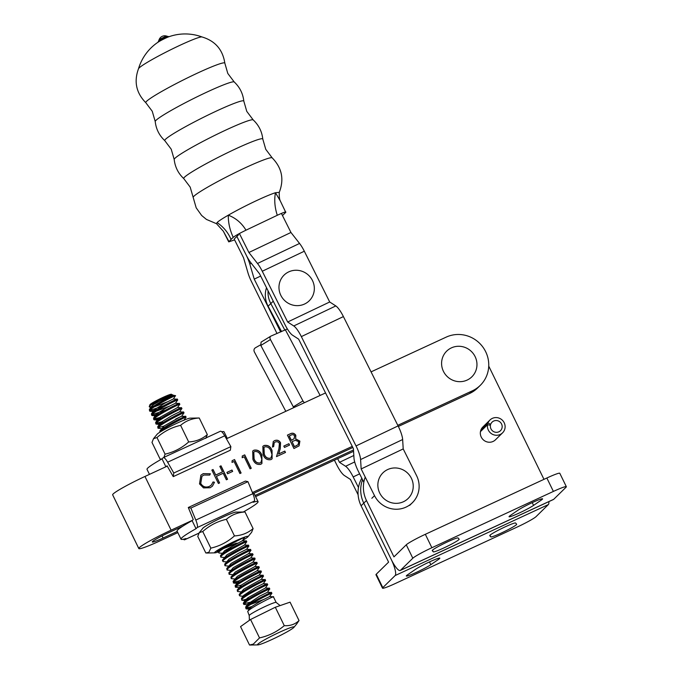 <?xml version="1.0" encoding="UTF-8"?>
<svg xmlns="http://www.w3.org/2000/svg" width="679" height="679" viewBox="0 0 679 679"><rect width="100%" height="100%" fill="white"/><g stroke="black" fill="none" stroke-linecap="round" stroke-linejoin="round"><path stroke-width="1.02" d="M447.733 541.766A14.386 1.171 -26 0 1 458.079 537.963L459.131 539.185A14.386 1.171 -26 0 1 459.14 539.211A14.386 1.171 -26 0 1 446.867 546.502A14.386 1.171 -26 0 1 433.304 551.84L432.251 550.618A14.386 1.171 -26 0 1 432.234 550.593A14.386 1.171 -26 0 1 447.733 541.766M532.226 502.621A14.386 1.171 -26 0 1 542.58 498.836A14.386 1.171 -26 0 1 541.239 500.117L533.567 505.388A14.386 1.171 -26 0 1 519.274 513.001A14.386 1.171 -26 0 1 509.046 516.719A14.386 1.171 -26 0 1 510.396 515.437L518.069 510.167A14.386 1.171 -26 0 1 532.226 502.621L533.567 505.388M489.975 420.012L482.879 426.972A8.988 8.7 45.6 0 0 481.241 437.064A8.988 8.7 45.6 0 0 495.466 439.805L502.562 432.846A8.988 8.7 45.6 0 0 498.513 417.941A8.988 8.7 45.6 0 0 487.963 423.119L480.859 430.079M543.972 479.34L488.736 366.1M365.234 477.099A29.969 29.01 45.6 0 0 366.456 500.508L393.947 556.882L406.271 544.804A17.977 1.468 -26 0 1 425.334 534.305L431.878 547.732L553.393 491.426L546.85 478.008L425.334 534.305M366.456 500.508L363.774 503.139A29.969 29.01 45.6 0 1 362.561 479.722A29.969 29.01 45.6 0 0 363.774 503.139L391.265 559.513A14.98 3.548 -114.9 0 0 400.245 570.479A14.98 3.548 -114.9 0 0 400.491 570.301L553.708 499.32A14.98 3.548 65.1 0 1 553.461 499.489L400.245 570.479M553.393 491.426A17.977 1.468 154 0 1 566.345 486.699A17.977 1.468 154 0 1 566.031 487.242L553.708 499.32M431.878 547.732A17.977 1.468 154 0 0 412.815 558.223L400.491 570.301M546.85 478.008A17.977 1.468 -26 0 1 559.793 473.28L566.345 486.699M407.646 574.74A14.386 1.171 154 0 0 406.305 576.021A14.386 1.171 154 0 0 416.66 572.236A14.386 1.171 154 0 0 430.817 564.69L438.498 559.42A14.386 1.171 154 0 0 439.839 558.138A14.386 1.171 154 0 0 429.62 561.864A14.386 1.171 154 0 0 415.327 569.469L407.646 574.74M490.815 536.894A14.386 1.171 154 0 0 501.153 533.091A14.386 1.171 154 0 0 516.651 524.264A14.386 1.171 154 0 0 516.643 524.239L515.59 523.017A14.386 1.171 154 0 0 502.019 528.355A14.386 1.171 154 0 0 489.746 535.646A14.386 1.171 154 0 0 489.763 535.672L490.815 536.894L489.992 535.213M361.805 478.211L361.304 479.179A29.969 29.01 45.6 0 0 361.092 505.762L388.592 562.136L376.268 574.213A17.977 1.468 154 0 0 375.962 574.757L382.506 588.175A17.977 1.468 -26 0 1 382.812 587.641L395.136 575.554L548.352 504.573A14.98 3.548 -114.9 0 0 548.836 501.637M361.092 505.762L363.774 503.139L391.265 559.513A14.98 3.548 65.1 0 1 395.136 575.554M382.506 588.175A17.977 1.468 -26 0 0 395.45 583.448L516.965 527.15A17.977 1.468 -26 0 0 536.037 516.651L548.352 504.573M182.897 526.098L168.426 532.794A14.98 1.222 154 0 0 152.537 541.528A14.98 1.222 154 0 0 152.283 541.978A14.98 1.222 154 0 0 163.07 538.04L177.27 531.479M177.822 532.608L160.397 540.671A29.969 2.444 -26 0 1 138.813 548.539L112.655 494.838A29.969 2.444 -26 0 1 113.172 493.939A29.969 2.444 -26 0 1 144.958 476.463L167.272 466.134M138.813 548.539A29.969 2.444 -26 0 1 139.322 547.639A29.969 2.444 -26 0 1 171.108 530.163L192.437 520.301M353.572 451.314L255.618 496.621M284.484 447.436L283.814 446.061L288.898 443.71L289.568 445.084L284.484 447.436M270.929 459.615C267.161 460.26 264.547 458.588 263.07 454.607L262.875 446.307L264.055 445.5C267.849 444.821 270.514 446.468 272.05 450.457L272.101 458.817L270.929 459.615M242.182 457.722L242.284 455.991L244.729 454.862L251.264 468.289L250.076 468.833L244.211 456.789L242.182 457.722M227.575 473.764L226.905 472.38L231.98 470.038L232.651 471.413L227.575 473.764M203.225 473.636L210.354 473.781L209.709 475.062L203.819 475.045L201.926 476.352L200.746 483.448C202.86 486.851 205.754 487.828 209.438 486.368L211.313 485.086L213.062 481.946L214.488 482.268L212.434 486.164L210.108 487.743L203.522 487.912L199.516 483.906L200.882 475.215L203.225 473.636L210.354 473.781M252.427 492.555L352.265 446.375M397.792 425.317L472.346 390.824A29.969 29.01 45.6 0 0 480.257 385.375A29.969 29.01 45.6 0 0 485.697 351.756A29.969 29.01 45.6 0 0 446.196 337.123L371.057 371.88M226.404 438.787L325.538 392.937M218.4 483.482L211.865 470.063L213.053 469.512L215.735 475.02L222.508 471.888L219.826 466.38L221.014 465.828L227.55 479.255L226.362 479.807L223.179 473.263L216.406 476.395L219.589 482.939L218.4 483.482M232.014 462.424L232.116 460.693L234.561 459.564L241.104 472.991L239.916 473.535L234.051 461.491L232.014 462.424M260.761 464.317C257.002 464.962 254.379 463.29 252.911 459.31L252.715 451.009L253.887 450.202C257.689 449.523 260.354 451.17 261.89 455.151L261.933 463.511L260.761 464.317M275.224 442.021L274.231 442.7L273.671 446.536L272.483 447.079L273.264 441.528L274.613 440.612C277.142 439.669 279.12 440.382 280.546 442.759L280.223 448.811L278.662 453.928L284.815 451.085L285.486 452.46L276.506 456.611L278.925 448.683L279.417 443.412C278.382 441.808 276.981 441.35 275.224 442.021M293.948 448.539L287.412 435.12L289.992 433.923C292.369 432.642 294.313 433.1 295.806 435.307L295.671 438.872L299.889 441.129L299.091 445.84L293.948 448.539M480.257 385.375L477.575 387.998A29.969 29.01 -134.4 0 1 469.673 393.455L398.352 426.446M352.825 447.495L253.7 493.353M255.066 495.492L353.487 449.965M210.244 473.883L209.667 475.045M201.867 476.403L200.746 483.448M200.636 483.55C202.749 486.962 205.652 487.938 209.327 486.478L209.438 486.368M209.327 486.478L211.262 485.137M213.028 482.073L214.488 482.268M214.386 482.37L212.383 486.215M200.823 475.275L203.114 473.738M211.89 470.106L213.053 469.512M212.943 469.613L215.735 475.02M215.625 475.122L222.508 471.888M219.852 466.422L221.014 465.828M220.904 465.938L227.423 479.315M219.461 482.998L216.406 476.395M226.922 472.431L231.98 470.038M231.879 470.14L232.524 471.472M232.116 460.752L234.561 459.564M234.459 459.666L240.969 473.051M242.284 456.05L244.729 454.862M244.618 454.964L251.137 468.349M252.664 451.06L253.887 450.202M253.785 450.304C257.579 449.625 260.244 451.28 261.78 455.261L261.89 455.151M261.78 455.261L261.882 463.57M253.759 452.155L253.988 458.86C255.066 462 257.078 463.392 260.023 463.027L260.863 462.433M254.6 451.56L253.81 452.095L254.09 458.749C255.177 461.898 257.188 463.29 260.133 462.917L260.923 462.374L261.839 459.301L260.702 455.694C259.556 452.596 257.528 451.221 254.6 451.56M262.824 446.358L264.055 445.5M263.944 445.602C267.738 444.923 270.412 446.578 271.948 450.559L272.05 450.457M271.948 450.559L272.05 458.868M263.927 447.453L264.148 454.158C265.234 457.298 267.246 458.69 270.191 458.325L271.031 457.731M264.759 446.858L263.978 447.393L264.258 454.056C265.336 457.196 267.348 458.588 270.293 458.223L271.082 457.68L272.007 454.599L270.862 451C269.724 447.894 267.687 446.519 264.759 446.858M274.172 442.75L273.544 446.595M273.213 441.588L274.613 440.612M274.511 440.722C277.032 439.771 279.01 440.493 280.444 442.861L280.546 442.759M280.444 442.861L280.113 448.921L278.662 453.928M278.551 454.03L284.815 451.085M284.705 451.187L285.35 452.52M283.839 446.103L288.898 443.71M288.796 443.811L289.441 445.144M287.438 435.163L289.882 434.025C292.267 432.744 294.202 433.202 295.704 435.417L295.806 435.307M295.704 435.417L295.671 438.872M295.569 438.974L299.889 441.129M299.779 441.231L299.04 445.891M296.044 445.942L298.14 444.618L298.701 441.673L295.373 440.281L292.038 441.622L294.355 446.723L298.089 444.669M292.055 439.984L294.109 438.693L294.635 435.884C293.642 434.56 292.386 434.331 290.875 435.205L289.161 436.054L291.257 440.357L294.049 438.744M291.257 440.357L292.165 439.882M289.271 435.943L291.367 440.247M294.355 446.723L296.154 445.84M292.038 441.622L294.465 446.621M359.624 473.857L353.182 476.93A14.98 3.556 -115.5 0 0 345.594 466.278L339.483 462.323L337.658 458.673M353.182 476.93L358.47 487.505M334.416 460.175L336.75 464.843A14.98 3.556 -115.5 0 0 344.338 475.495L350.449 479.45L358.113 494.77M277.007 333.508L251.553 281.751A14.98 3.556 -115.5 0 1 247.971 272.831L243.54 257.748L234.187 239.05L238.473 234.841M363.825 482.26L358.537 471.676A14.98 3.556 64.5 0 1 353.98 458.053L353.411 448.666L298.624 339.127L292.513 335.18A14.98 3.556 -115.5 0 1 284.925 324.528L259.59 273.875L250.984 262.892A14.98 3.556 64.5 0 1 246.222 255.126L236.861 236.419L246.222 255.126A14.98 3.556 -115.5 0 1 249.804 264.046L254.235 279.12L279.57 329.773A14.98 3.556 64.5 0 1 280.622 331.972M260.685 276.056L254.235 279.12M353.827 455.49L339.483 462.323M281.412 213.418L290.952 232.473L299.558 243.447A14.98 3.556 64.5 0 1 304.319 251.222L329.705 301.985L335.816 305.932A14.98 3.556 -115.5 0 1 343.404 316.584L398.089 425.911A14.98 3.556 64.5 0 1 402.647 439.534L403.207 448.921L416.575 475.639A23.969 23.213 -134.4 0 1 412.331 502.766A23.969 23.213 -134.4 0 1 406.237 507.018A23.969 23.213 -134.4 0 1 374.519 495.662L371.846 498.284M403.207 448.921L361.16 468.943L374.519 495.662M343.404 316.584L301.349 336.606L356.034 445.933A14.98 3.556 64.5 0 1 360.591 459.556L361.16 468.943M301.349 336.606A14.98 3.556 -115.5 0 0 293.769 325.962L287.658 322.007L329.705 301.985M299.558 243.447L257.502 263.477A14.98 3.556 64.5 0 1 262.264 271.244L287.658 322.007M257.502 263.477L248.896 252.495L290.952 232.473M239.407 233.525L248.896 252.495M487.963 423.119L490.73 424.222A5.992 5.805 -134.4 0 1 497.766 420.768A5.992 5.805 -134.4 0 1 500.465 430.707A5.992 5.805 -134.4 0 1 490.45 425.266L487.547 424.681A8.988 8.7 45.6 0 0 502.562 432.846M487.547 424.681L480.443 431.649M490.73 424.222L489.805 425.139M225.25 547.452L236.343 543.166M218.239 551.942A18.63 1.519 -26 0 1 214.937 552.842A18.63 1.519 -26 0 1 214.742 552.316A18.63 1.519 -26 0 1 233.729 541.732A18.63 1.519 -26 0 1 247.92 536.783A18.63 1.519 -26 0 1 247.877 536.826A18.63 1.519 -26 0 1 242.675 540.323M202.902 528.237A18.63 1.519 -26 0 1 202.936 528.194A18.63 1.519 -26 0 1 202.97 528.152A18.63 1.519 -26 0 1 219.003 518.977A18.63 1.519 -26 0 1 235.919 512.136L245.009 511.983C237.845 512.373 231.632 514.818 226.37 519.316C217.56 521.319 209.684 525.385 202.741 531.521L199.287 532.633L197.759 536.393L205.839 552.995L208.869 552.307L210.829 548.131C219.64 546.128 227.516 542.063 234.459 535.918C241.614 535.536 247.827 533.083 253.097 528.585L251.629 532.277L247.92 536.783M253.097 528.585L245.009 511.983M234.459 535.918L226.37 519.316M210.829 548.131L202.741 531.521M199.287 532.633L202.936 528.194M237.667 543.064A18.63 1.519 -26 0 1 233.474 545.203M225.165 546.366L216.898 551.323L218.434 551.289L218.231 551.942L219.19 553.046L222.958 553.3M239.016 540.009L238.422 540.229M410.693 476.998A17.977 17.408 45.6 0 0 386.402 470.207A17.977 17.408 45.6 0 0 380.401 494.304A17.977 17.408 45.6 0 0 404.692 501.085A17.977 17.408 45.6 0 0 410.693 476.998M473.458 353.861A17.977 17.408 45.6 0 0 448.7 349.447A17.977 17.408 45.6 0 0 445.093 374.087A17.977 17.408 45.6 0 0 469.843 378.509A17.977 17.408 45.6 0 0 473.458 353.861M311.305 278.509A17.977 17.408 45.6 0 0 286.742 272.975A17.977 17.408 45.6 0 0 282.006 297.385A17.977 17.408 45.6 0 0 306.568 302.919A17.977 17.408 45.6 0 0 311.305 278.509M173.79 473.017L173.255 476.624L230.334 450.219L230.868 446.612L173.79 473.017L167.628 462.204A8.988 2.13 65.2 0 0 163.316 457.646A8.988 2.13 65.2 0 0 163.164 457.756L162.026 458.868A42.853 3.497 154 0 0 147.759 468.069A42.853 3.497 154 0 0 147.02 469.359L149.465 474.375M173.255 476.624L167.085 465.811L166.287 466.592M230.868 446.612L224.707 435.799A8.988 2.13 -114.8 0 0 220.395 431.25L163.316 457.646M227.261 438.388L224.07 431.836A42.853 3.497 154 0 0 221.727 431.776M165.88 466.787L162.026 458.868M183.355 539.228A8.988 2.13 65.2 0 0 184.696 539.754A8.988 2.13 65.2 0 0 184.841 539.644L185.978 538.532A42.853 3.497 -26 0 1 181.013 539.168L177.092 531.114A42.853 3.497 -26 0 1 177.83 529.832A42.853 3.497 -26 0 1 192.098 520.632L196.027 528.686L197.165 527.566L254.243 501.161L253.106 502.282A42.853 3.497 -26 0 1 258.071 501.645A42.853 3.497 -26 0 1 243.371 511.958M181.013 539.168A42.853 3.497 -26 0 1 181.751 537.887A42.853 3.497 -26 0 1 196.027 528.686M236.504 512.119A18.876 1.545 154 0 0 220.777 518.102A18.876 1.545 154 0 0 202.894 528.109A18.876 1.545 154 0 0 202.563 528.652M192.098 520.632L193.243 519.511L188.295 507.502L245.374 481.097L247.937 481.666L190.858 508.062L195.807 520.072A8.988 2.13 65.2 0 1 197.165 527.566M188.295 507.502L190.858 508.062M252.758 493.37A42.853 3.497 -26 0 1 254.141 493.591L258.071 501.645M254.243 501.161A8.988 2.13 -114.8 0 0 252.885 493.675L247.937 481.666M163.928 457.366L165.065 454.149C173.875 452.146 181.751 448.081 188.686 441.944C195.849 441.554 202.062 439.109 207.324 434.602L205.796 438.371M157.205 434.17A18.63 1.519 -26 0 1 173.238 424.995A18.63 1.519 -26 0 1 190.145 418.154L199.244 418.001C192.081 418.391 185.868 420.836 180.606 425.343C171.787 427.337 163.919 431.411 156.976 437.548L153.462 438.727L157.163 434.221A18.63 1.519 -26 0 1 157.205 434.17M207.324 434.602L199.244 418.001M188.686 441.944L180.606 425.343M165.065 454.149L156.976 437.548M161.712 459.046L160.074 459.021L151.986 442.419L153.522 438.651M160.948 459.063L161.925 458.928M273.247 301.179L270.794 303.581A23.672 22.916 45.6 0 1 268.069 290.816A23.672 22.916 45.6 0 0 270.794 303.581L284.866 330.164L270.794 303.581L268.112 306.212A23.672 22.916 -134.4 0 1 266.524 287.735M285.808 411.313L254.319 351.832C253.632 350.152 253.971 348.811 255.355 347.818L260.558 344.864M281.547 331.573L268.112 306.212M304.574 402.63A2.996 1.969 -121.6 0 1 302.953 400.933L293.32 406.857L293.82 407.604M293.32 406.857L260.821 345.458L270.454 339.542A2.996 1.969 -121.6 0 1 270.709 336.215A2.996 1.969 -121.6 0 1 270.879 336.122L287.361 328.942M260.821 345.458L261.067 342.131L270.709 336.215M302.953 400.933L270.454 339.542M320.115 395.441L285.426 329.918M257.842 644.15A20.345 1.664 154 0 0 257.893 644.897A20.345 1.664 154 0 0 275.895 637.649A20.345 1.664 154 0 0 293.701 627.574A20.345 1.664 154 0 0 293.905 627.362A20.345 1.664 154 0 0 278.865 632.556A20.345 1.664 154 0 0 257.842 644.15M257.893 644.897L249.524 645.033L253.318 644.108L259.522 637.904C268.706 635.892 276.964 631.818 284.28 625.665C290.154 626.021 295.076 624.315 299.032 620.564L296.528 624.137M153.793 406.059L149.601 407.077L149.507 406.297C151.476 403.555 172.415 393.09 171.481 394.346L170.989 394.822M170.514 395.28A11.984 0.976 -26 0 1 161.568 400.245A11.984 0.976 -26 0 1 151.723 404.514M149.236 406.713L149.923 404.735A11.984 0.976 -26 0 1 150.135 404.463A11.984 0.976 -26 0 1 161.135 398.276A11.984 0.976 -26 0 1 171.405 394.27A11.984 0.976 -26 0 1 171.439 394.295L171.481 394.346M270.98 592.801C275.657 589.728 247.937 603.419 245.611 607.162L246.392 608.902L249.923 608.206M268.884 588.506C273.561 585.434 245.849 599.116 243.523 602.867L243.337 603.495L243.769 604.369L243.948 603.741C246.273 599.998 273.985 586.317 269.317 589.389L267.518 592.258L271.328 592.521L271.405 593.684C276.081 590.611 248.37 604.293 246.044 608.036L251.705 606.627M273.068 597.104C277.745 594.032 250.033 607.713 247.708 611.456L249.227 615.573A14.98 1.222 -26 0 1 249.49 615.115A14.98 1.222 -26 0 1 263.791 607.128A14.98 1.222 -26 0 1 276.166 602.451L280.138 605.583M246.044 608.036L245.857 608.664M150.144 411.27L153.921 411.525L153.573 410.727L155.805 408.75L165.43 402.885L173.374 398.938L175.479 395.704A14.98 1.222 154 0 0 175.386 395.636A14.98 1.222 154 0 0 166.686 398.726C157.944 403.207 152.172 406.806 149.372 409.539L149.618 411.041L150.382 411.279L157.57 409.284M175.454 395.857C177.762 393.947 151.884 406.942 149.796 410.413L163.206 405.983M149.796 410.413L149.618 411.041M176.829 399.481C181.505 396.4 153.793 410.091 151.459 413.834L151.706 415.336L152.478 415.573L159.667 413.579M177.253 400.355C181.93 397.283 154.218 410.965 151.892 414.708L165.303 410.277M151.892 414.708L151.706 415.336M178.917 403.776C183.593 400.703 155.881 414.385 153.556 418.128L153.802 419.639L154.566 419.868L161.755 417.874M153.997 418.994L159.65 417.593M179.349 404.65C184.026 401.578 156.314 415.259 153.98 419.011L153.802 419.639M181.013 408.071C185.69 404.998 157.978 418.68 155.644 422.423L155.89 423.934L156.662 424.163L163.851 422.177M156.085 423.289L161.738 421.888M173.366 398.929L177.177 399.193L177.592 400.101L175.462 403.233L179.239 403.479L179.697 404.37L177.55 407.519L181.361 407.782L181.437 408.945C186.114 405.872 158.402 419.563 156.077 423.306L155.89 423.934M183.101 412.365C187.777 409.293 160.066 422.975 157.74 426.726L157.986 428.228L161.441 428.653M173.569 414.776L179.646 411.822L183.423 412.068L183.534 413.248C188.21 410.167 160.499 423.857 158.165 427.6L163.834 426.183M158.165 427.6L157.986 428.228M185.197 416.66C189.874 413.587 162.162 427.269 159.828 431.021L159.905 432.175M185.622 417.543C190.298 414.47 162.587 428.152 160.261 431.895L160.193 431.997M224.511 550.779L232.252 547.758M244.202 537.836C248.879 534.763 221.167 548.445 218.842 552.188L218.663 552.816M245.874 541.248C250.543 538.175 222.831 551.866 220.505 555.609L220.751 557.111L225.055 557.595M246.299 542.131C250.975 539.058 223.264 552.74 220.938 556.483L220.751 557.111M247.962 545.551C252.639 542.47 224.927 556.16 222.602 559.903L222.415 560.531L223.374 561.643L227.142 561.889M248.395 546.425C253.063 543.353 225.352 557.035 223.026 560.778L222.848 561.406M250.059 549.846C254.727 546.773 227.015 560.455 224.69 564.198L224.936 565.709L229.239 566.184M250.483 550.72C255.16 547.647 227.448 561.329 225.122 565.081L224.936 565.709M252.147 554.14C256.823 551.068 229.112 564.75 226.786 568.493L227.032 570.004L231.327 570.487M252.58 555.015C257.248 551.942 229.536 565.632 227.21 569.375L227.032 570.004M254.243 558.435C258.911 555.363 231.199 569.044 228.874 572.796L229.12 574.298L233.423 574.782M254.667 559.318C259.344 556.237 231.632 569.927 229.307 573.67L229.12 574.298M256.331 562.73C261.008 559.657 233.296 573.339 230.97 577.091L231.216 578.593L235.511 579.077M256.764 563.612C261.432 560.54 233.72 574.222 231.395 577.965L231.216 578.593M258.427 567.024C263.096 563.952 235.384 577.642 233.058 581.385L233.839 583.125L237.37 582.429M258.852 567.907C263.528 564.835 235.817 578.516 233.491 582.259L239.152 580.851M233.491 582.259L233.304 582.888M260.515 571.328C265.192 568.247 237.48 581.937 235.155 585.68L235.401 587.191L239.695 587.666M235.588 586.546L241.249 585.145M260.948 572.202C265.616 569.129 237.905 582.811 235.579 586.563L235.401 587.191M262.612 575.622C267.288 572.55 239.568 586.232 237.243 589.975L237.489 591.485L241.792 591.961M263.036 576.496C267.713 573.424 240.001 587.106 237.675 590.857L237.489 591.485M264.7 579.917C269.376 576.844 241.665 590.526 239.339 594.269L239.152 594.897L240.111 596.009L243.88 596.264L243.54 595.466L241.41 598.598L242.208 600.304L249.626 598.318M265.133 580.791C269.801 577.719 242.089 591.409 239.763 595.152L239.585 595.78M244.55 537.581L242.411 540.705L246.222 540.968L246.638 541.876L244.508 545.008L248.31 545.262L248.735 546.171L246.596 549.294L250.407 549.557L250.823 550.465L248.692 553.597L252.495 553.852L252.928 554.735L250.78 557.883L254.591 558.155L255.007 559.063L252.877 562.195L256.679 562.45L257.103 563.358L254.964 566.481L258.775 566.744L259.191 567.652L257.061 570.784L260.863 571.039L261.296 571.922L259.149 575.071L262.926 575.325L263.376 576.242L261.245 579.374L265.048 579.628L265.472 580.537L263.333 583.66L267.11 583.915L267.22 585.094C271.897 582.013 244.185 595.704 241.86 599.447L241.673 600.075M243.956 603.724L249.617 602.332M243.769 604.369L248.064 604.853L247.725 604.055L245.594 607.187M183.831 420.42L185.961 417.288L185.545 416.38L181.301 416.261L164.174 425.937L159.811 431.046M230.41 543.319L221.362 548.81L218.417 551.314M266.796 584.212C271.473 581.139 243.753 594.821 241.427 598.572M267.56 584.84L265.43 587.972L269.207 588.209L269.665 589.1M276.166 602.451L273.416 596.816L269.614 596.552L261.67 600.508L252.045 606.381L249.813 608.359L250.161 609.148L246.392 608.902M149.601 407.077L151.824 407.23L151.485 406.432L153.709 404.455L170.845 394.788L175.386 395.636M171.812 394.898C173.849 394.278 172.143 395.56 166.686 398.726M249.524 645.033L240.553 626.615L250.559 619.486L275.309 607.255L290.069 602.154L299.032 620.564M250.559 619.486L259.522 637.904M275.309 607.255L284.28 625.665M154.447 406.789L167.297 401.892M156.543 411.084L169.385 406.186M175.462 403.224L167.518 407.179L157.893 413.053L155.669 415.03L156.009 415.82L152.24 415.573M177.55 407.519L159.989 417.347L157.757 419.325L158.105 420.114L154.328 419.868M181.777 408.69L179.646 411.822L171.702 415.777L162.086 421.642L159.854 423.62L160.193 424.417L156.425 424.163M175.666 419.07L181.734 416.117M223.493 548.564L236.343 543.667M242.411 540.705L224.851 550.525L220.488 555.634M244.508 544.999L226.939 554.819L222.576 559.929M246.596 549.294L238.66 553.249L229.035 559.123L224.673 564.232M248.692 553.589L231.123 563.417L226.761 568.527M250.78 557.883L233.22 567.712L228.857 572.821M252.877 562.187L235.307 572.007L230.945 577.116M254.964 566.481L237.404 576.301L233.041 581.411M257.061 570.776L239.492 580.596L235.129 585.705M259.149 575.071L251.213 579.026L241.588 584.899L237.226 590.009M261.245 579.365L243.676 589.194L239.314 594.303M263.333 583.66L255.397 587.624L243.54 595.466M265.43 587.963L247.86 597.783L245.628 599.761L245.976 600.559L242.208 600.304M267.518 592.258L259.582 596.213L247.725 604.055M250.687 604.412L263.537 599.515M159.149 39.594L166.321 36.004A5.992 5.992 0 0 0 159.149 39.594L158.428 41.444A5.508 0.433 -26.6 0 1 164.343 38.058A5.508 0.433 -26.6 0 1 168.248 36.539L169.351 36.598M282.481 215.549L285.766 212.34C286.436 211.356 283.61 212.34 277.287 215.285C274.732 207.384 274.121 199.864 275.462 192.726L280.342 201.018C279.519 199.567 279.154 196.681 279.247 192.352L275.462 192.726A35.096 2.775 153.4 0 0 254.141 201.748A35.096 2.775 153.4 0 0 228.314 215.175A35.096 2.775 153.4 0 0 217.059 222.568C223.391 226.811 228.068 232.439 231.072 239.449L228.738 241.877L234.603 239.891M228.95 241.529L223.357 231.242L216.516 223.705L217.059 222.568M138.499 68.774A35.631 2.818 -26.6 0 1 138.524 68.698A35.631 2.818 -26.6 0 1 139.127 67.942A35.631 2.818 -26.6 0 1 176.778 46.8A35.631 2.818 -26.6 0 1 201.986 36.955C215.141 40.867 222.754 49.618 224.842 63.198L227.804 73.459L234.23 81.981A44.194 3.497 -26.6 0 0 202.707 94.075A44.194 3.497 -26.6 0 0 155.219 121.507L152.249 111.254L145.824 102.724A44.194 3.497 -26.6 0 1 193.218 75.106A44.194 3.497 -26.6 0 1 224.842 63.198M277.287 215.285L245.985 230.189C239.432 233.372 235.18 235.757 233.211 237.353L231.072 239.449M285.766 212.34L280.342 201.018M233.211 237.353C229.791 229.842 228.152 222.449 228.314 215.175C235.859 218.112 241.749 223.119 245.985 230.189M541.239 500.117L540.747 499.107M412.815 558.223L406.271 544.804M433.304 551.84L432.481 550.168M361.304 479.179L361.958 478.525M382.812 587.641L376.268 574.213M438.498 559.42L438.006 558.41M430.817 564.69L429.476 561.923M162.035 535.909L163.07 538.04M144.958 476.463L171.108 530.163M469.673 393.455L472.346 390.824M354.693 461.941L345.594 466.278M251.323 263.325L249.804 264.046M280.385 329.391L279.57 329.773M402.647 439.534L360.591 459.556M398.089 425.911L356.034 445.933M335.816 305.932L293.769 325.962M304.319 251.222L262.264 271.244M167.628 462.204L224.707 435.799M184.841 539.644L198.913 533.142M195.807 520.072L252.885 493.675M193.167 197.377L190.196 187.124L183.771 178.602A44.194 3.497 -26.6 0 1 231.174 150.976A44.194 3.497 -26.6 0 1 262.79 139.076L265.761 149.329L272.186 157.859A44.194 3.497 -26.6 0 0 240.663 169.945A44.194 3.497 -26.6 0 0 193.167 197.377L196.197 207.833L201.655 215.481L206.458 219.436L216.711 223.79M164.802 140.663A44.194 3.497 -26.6 0 1 212.196 113.045A44.194 3.497 -26.6 0 1 243.812 101.137L246.783 111.39L253.208 119.92A44.194 3.497 -26.6 0 0 221.685 132.015A44.194 3.497 -26.6 0 0 174.189 159.446L171.227 149.193L164.802 140.663C159.259 135.452 156.06 129.069 155.219 121.507M138.508 68.74A48.667 48.667 0 0 1 158.207 42.09A7.087 0.56 -26.6 0 1 164.955 38.448A7.087 0.56 -26.6 0 1 168.884 36.751A48.667 48.667 0 0 1 202.028 36.963M409.649 505.388L412.331 502.766M214.937 552.842L206.713 553.046M184.696 539.754L198.879 533.185M293.905 627.362L297.054 623.534M249.227 615.573L249.38 620.326M183.873 412.993L181.743 416.125M233.839 583.125L237.608 583.371M271.744 593.429L269.614 596.561M151.485 406.432L149.355 409.564M153.573 410.727L151.442 413.859M155.669 415.03L153.539 418.162M157.757 419.325L155.627 422.457M159.854 423.62L157.723 426.752M219.724 549.387L218.392 551.34M245.628 599.761L243.498 602.893M249.813 608.359L247.682 611.482M183.771 178.602C178.238 173.391 175.038 167 174.189 159.446M145.824 102.724C136.199 92.913 133.771 81.573 138.524 68.698M243.812 101.137C242.972 93.575 239.772 87.192 234.23 81.981M262.79 139.076C261.95 131.514 258.75 125.131 253.208 119.92M279.196 192.53C284.331 179.477 281.997 167.917 272.186 157.859M166.321 36.004L168.248 36.539M157.817 42.37L158.428 41.444M223.357 231.242L228.738 241.877"/></g></svg>
